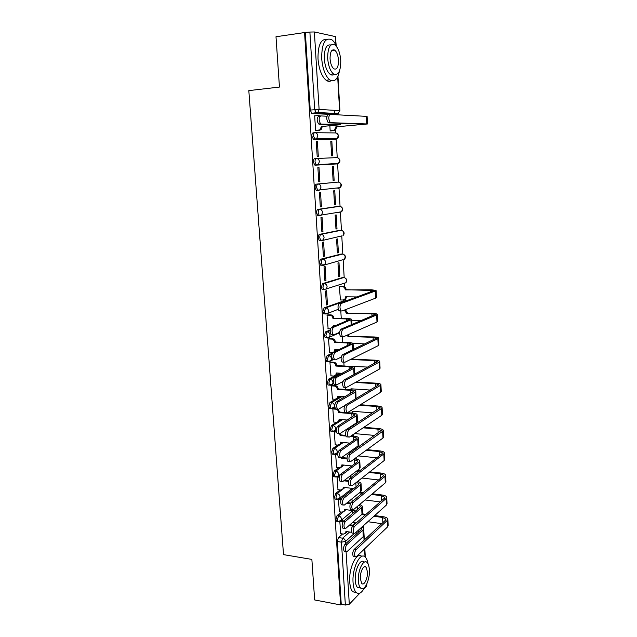 <?xml version="1.0" encoding="UTF-8"?>
<svg xmlns="http://www.w3.org/2000/svg" width="637" height="637" viewBox="0 0 637 637"><rect width="100%" height="100%" fill="white"/><g stroke="black" fill="none" stroke-linecap="round" stroke-linejoin="round"><path stroke-width="0.96" d="M341.36 512.052L337.077 515.58L335.922 519.521L336.495 521.257L337.244 521.369M340.15 489.941L335.691 493.388L334.529 497.298L335.126 499.097L335.906 499.201M338.956 467.614L334.29 470.982L333.119 474.86L333.748 476.723L334.552 476.818M337.777 445.064L332.88 448.36L331.694 452.198L332.355 454.133L333.191 454.221M336.631 422.299L331.455 425.516L330.261 429.322L330.945 431.321L331.813 431.4M335.58 399.28L330.006 402.449L328.803 406.215L329.528 408.285L330.428 408.357M340.07 373.186L328.557 379.15L327.338 382.885L328.095 385.027L329.034 385.09M332.442 353.121L327.084 355.621L325.857 359.316L326.654 361.545L327.633 361.593M330.237 329.934L325.595 331.853L324.368 335.516L325.196 337.825L326.24 337.857M343.964 300.839L324.098 307.854L322.855 311.469L323.723 313.866L324.846 313.89M342.531 277.557L322.585 283.608L321.335 287.183L322.242 289.676L323.485 289.684M341.082 254.059L321.056 259.116C320.18 259.538 319.758 260.716 319.79 262.651L320.745 265.239L322.163 265.231M339.617 230.323L319.503 234.376C318.627 234.75 318.205 235.913 318.237 237.872L319.233 240.555L319.901 240.746M338.143 206.364L317.943 209.382C317.059 209.716 316.629 210.863 316.661 212.838L317.704 215.625L319.726 215.768M339.195 187.732L338.478 188.321L340.07 187.636L319.973 189.842L318.333 190.551L317.736 190.352L316.637 187.461C316.605 185.471 317.035 184.332 317.927 184.045L338.12 182.086L316.366 184.133C315.474 184.419 315.044 185.558 315.076 187.541L316.167 190.439L318.253 190.559M316.342 158.509L314.774 158.621C313.866 158.86 313.436 159.983 313.468 161.981L314.614 164.991L315.18 165.19L316.748 165.087L316.183 164.887L315.044 161.878C315.004 159.871 315.442 158.748 316.342 158.509C318.086 158.589 319.113 159.616 319.408 161.607L318.309 164.418L316.748 165.087L337.061 163.924L338.573 163.287L339.648 160.588C339.37 158.685 338.39 157.705 336.694 157.626L316.478 158.509M314.606 132.719L313.157 132.846C312.249 133.037 311.812 134.144 311.843 136.159L313.579 139.479L315.148 139.352L313.428 136.031C313.396 134.009 313.834 132.902 314.734 132.711C316.493 132.759 317.521 133.786 317.815 135.792L316.621 138.739L315.148 139.352L335.627 139.288L337.061 138.691L338.231 135.872C337.952 133.961 336.957 132.974 335.261 132.926L315.219 132.719M353.36 435.931L353.32 435.214M353.081 411.319L352.038 413.031M346.082 310.235L346.034 309.455M345.541 300.903L345.397 298.435M344.721 286.873L344.506 283.147L344.004 283.553L345.835 282.724L346.552 280.567C346.281 278.743 345.318 277.74 343.662 277.557L344.131 277.605M344.187 277.621L343.152 259.713M342.825 254.091L341.782 236.048M341.448 230.331L340.397 212.145M340.054 206.348L338.995 188.019M338.653 182.118L337.586 163.645M337.236 157.65L336.153 139.033M335.803 132.942L335.627 129.932M334.704 114.015L334.497 110.336M359.921 593.111L349.299 604.226L345.358 605.054L341.241 604.266L337.307 541.53L338.454 537.564L342.579 533.949M352.595 525.175L355.263 522.834M314.646 599.943L340.596 604.935L304.558 32.551L275.996 36.747L279.452 87.062L248.82 90.613L283.513 554.628L311.867 559.405L314.646 599.943M366.832 583.978L366.665 586.048L363.727 589.129M341.241 604.266L340.596 604.935M332.825 114.525L311.955 113.505L316.414 113.067L314.686 109.62L309.885 32.057L314.383 31.969L335.38 36.596L336.217 45.641M309.885 32.057L304.558 32.551M315.339 115.83L314.67 115.799L315.594 130.72L316.716 130.649M329.878 125.903L330.173 130.935L331.224 130.864M331.853 141.486L330.802 141.494L331.646 155.826L332.697 155.778L331.853 141.486L330.802 141.573M317.393 141.605L316.27 141.613L317.186 156.383L318.301 156.344L317.393 141.605L316.278 141.693M333.31 166.209L332.259 166.273L333.103 180.462L334.138 180.367L333.31 166.209L332.259 166.281M319.87 181.68L318.97 167.093L317.855 167.165L318.763 181.784L319.87 181.68L318.755 181.744M318.97 167.093L317.855 167.165M334.138 180.367L333.095 180.422M335.572 204.7L334.751 190.686L333.708 190.805L334.536 204.851L335.572 204.7L334.536 204.748M321.414 206.762L320.522 192.326L319.424 192.454L320.315 206.921L321.414 206.762L320.315 206.81M336.989 228.802L336.177 214.924L335.142 215.099L335.97 229.009L336.989 228.802L335.954 228.834M322.951 231.597L322.067 217.297L320.976 217.488L321.86 231.812L322.951 231.597L321.852 231.621M327.203 239.162L326.67 239.178M338.398 252.666L337.586 238.931L336.567 239.154L337.379 252.921L338.398 252.666L337.363 252.682M324.464 256.17L323.596 242.02L322.505 242.259L323.389 256.448L324.464 256.17L323.373 256.185M339.784 276.299L338.988 262.691L337.976 262.97L338.78 276.609L339.784 276.299L338.757 276.299M325.969 280.503L325.101 266.497L324.026 266.792L324.902 280.829L325.969 280.503L324.878 280.503M340.373 286.332L339.362 286.562L340.429 299.963M327.458 304.597L326.598 290.727L325.531 291.077L326.399 304.972L327.458 304.597L326.375 304.582M328.087 314.821L327.028 315.116L328.119 328.78M329.552 338.573L328.501 338.924L329.56 352.444M331.009 362.103L329.958 362.493L330.993 375.878M332.45 385.393L331.407 385.831L332.418 399.08M333.868 408.452L332.84 408.938L333.828 422.06M335.285 431.297L334.258 431.822L335.229 444.817M336.678 453.918L335.659 454.484L336.623 467.351M337.053 476.93L337.992 489.67M338.438 499.241L339.362 511.774M351.903 498.882L352.189 501.247M341.328 442.683L341.822 442.349M339.8 420.332L341.098 419.528M332.227 399.073L335.166 399.28L340.492 396.477M337.809 163.327L337.061 163.924L315.18 165.19M334.194 139.399L313.579 139.479M339.808 521.408L340.707 533.671M353.264 521.862L353.439 522.579M338.374 212.535L338.908 212.185M336.965 188.401L337.626 187.907M335.675 164.004L336.296 163.414M334.473 139.288L334.935 138.699M305.354 32.726L310.211 110.066L311.955 113.505M340.795 310.8L341.249 318.42M342.316 336.567L342.658 342.324M343.829 362.071L344.06 365.988M345.318 387.304L345.437 389.422M356.266 381.977L376.34 383.203C379.087 383.402 380.608 383.864 380.91 384.589L380.273 385.473L347.436 405.084C345.78 407.282 345.58 409.679 346.823 412.274L346.815 412.625M347.754 428.526L347.786 429.139M349.148 452.214L349.227 453.576M350.533 475.664L350.661 477.75M351.329 489.112L351.409 490.442M352.611 510.77L352.763 513.39M326.94 116.213L320.706 115.926C318.691 117.718 318.643 120.337 320.562 123.785L318.58 123.968C316.653 120.52 316.7 117.901 318.723 116.117L320.483 115.95M318.468 115.631L320.307 116.014M315.594 130.649L320.108 129.781L321.319 126.556L340.628 124.717L321.199 124.048M322.29 126.58L321.08 129.797L315.833 130.728M319.225 124.231L338.494 124.86L321.319 126.556M319.862 116.388L317.759 115.592L314.678 115.894M367.485 123.944L367.095 116.388L330.332 114.429C328.318 116.237 328.27 118.896 330.173 122.415L328.151 122.599C326.24 119.087 326.287 116.428 328.31 114.628L330.101 114.453M330.173 130.864L334.592 130.028L335.779 126.898L367.485 123.976L330.818 122.686M328.796 122.877L365.399 124.111L335.779 126.898M336.694 126.922L335.5 130.044L333.175 130.609M330.364 130.943L334.091 130.617M336.798 46.939C335.357 43.531 333.692 41.134 331.797 39.749C325.117 37.05 321.741 43.26 321.669 58.373C322.601 68.828 325.284 75.978 329.711 79.832C334.361 82.499 337.602 79.561 339.449 71.018M326.63 39.446C320.753 38.945 317.887 45.41 318.006 58.851C318.946 69.282 321.645 76.408 326.104 80.246C327.928 81.544 329.655 81.687 331.288 80.684M334.178 74.338C332.92 75.325 331.566 75.309 330.117 74.29C326.908 71.503 324.981 66.352 324.313 58.819C324.273 48.715 326.462 44.112 330.898 45.004M327.681 58.381C328.342 65.93 330.261 71.097 333.446 73.892C338.287 75.851 340.723 71.424 340.763 60.611C340.142 53.046 338.207 47.839 334.951 44.972C330.157 43.021 327.737 47.496 327.681 58.381M338.494 60.22C338.088 55.355 336.838 51.995 334.751 50.164C331.662 48.906 330.093 51.78 330.062 58.787C330.484 63.652 331.726 66.989 333.788 68.796C336.901 70.054 338.47 67.204 338.494 60.22M334.258 50.227L334.122 49.813M368.082 563.944C367.557 560.767 366.641 558.514 365.327 557.176C360.367 551.292 351.919 568.284 353.065 582.592C353.392 587.298 354.403 590.555 356.107 592.378C358.878 594.679 361.712 593.047 364.619 587.473M361.768 556.396C356.72 551.284 348.598 568.061 349.721 581.995C350.047 586.693 351.075 589.95 352.787 591.765L356.362 592.617M360.263 587.927L357.476 587.425C356.242 586.112 355.51 583.755 355.279 580.363C354.459 570.107 360.518 557.837 364.117 562.081M358.36 580.904C358.583 584.304 359.316 586.661 360.542 587.975C364.245 592.251 370.153 579.766 369.349 569.741C369.134 566.301 368.393 563.912 367.143 562.582C363.568 558.331 357.54 570.633 358.36 580.904M367.438 571.684L366.02 567.081C363.703 564.342 359.833 572.289 360.351 578.874L361.76 583.444C364.133 586.199 367.955 578.173 367.438 571.684M332.1 334.672L331.136 334.473C329.711 331.71 329.886 329.297 331.638 327.235L349.657 319.575L346.321 318.922L332.992 318.604L347.213 318.564C349.92 318.651 351.417 318.946 351.712 319.448L333.557 327.291C331.805 329.353 331.63 331.766 333.047 334.536L334.003 334.743L339.561 332.363M332.992 318.604L332.976 318.373C332.697 316.501 331.71 315.458 330.014 315.235L330.922 314.885C332.618 315.108 333.605 316.151 333.884 318.014L333.899 318.245M327.824 314.813L330.922 314.885M334.345 325.682L334.321 326.136M327.872 328.772L330.492 328.851M333.414 326.51L333.422 325.658L335.365 325.714M327.028 315.164L330.014 315.235M333.629 359.738L332.633 359.555C331.272 356.863 331.455 354.467 333.183 352.38L351.043 343.741L347.714 342.953L334.441 342.443L335.341 342.045L348.598 342.555C351.298 342.674 352.787 343.032 353.081 343.614L335.086 352.46C333.366 354.554 333.183 356.951 334.544 359.65L335.532 359.833L341.217 357.086M334.441 342.443L334.425 342.22C334.146 340.365 333.159 339.322 331.471 339.075L332.379 338.677C334.067 338.924 335.046 339.967 335.325 341.822L335.341 342.045M329.321 338.565L332.379 338.677M335.787 349.474L334.831 351.608M329.337 352.436L332.968 352.508M333.931 352.03L334.863 349.434L339.123 349.609M328.501 338.964L331.471 339.075M335.15 384.541L334.13 384.382C332.817 381.754 333.008 379.381 334.704 377.255L352.412 367.66L349.1 366.745L335.874 366.052L336.774 365.614L349.968 366.299C352.659 366.466 354.148 366.872 354.443 367.533L353.694 368.433L336.599 377.367C334.903 379.493 334.712 381.874 336.025 384.501L337.045 384.66L342.977 381.467M335.874 366.052L335.866 365.829C335.588 363.998 334.6 362.947 332.92 362.676L333.82 362.238C335.5 362.509 336.479 363.552 336.758 365.383L336.774 365.614M330.794 362.087L333.82 362.238M337.204 373.027L336.662 374.644L335.396 375.504M330.786 375.87L333.74 376.037L335.771 375.105L336.296 372.971L342.284 373.314M329.966 362.525L332.92 362.676M336.647 409.089L335.603 408.954C334.337 406.39 334.536 404.033 336.209 401.883L353.774 391.349L350.461 390.306L337.299 389.43L338.183 388.944L351.329 389.812C354.005 390.011 355.494 390.481 355.796 391.214L355.056 392.209L338.096 402.019C336.432 404.177 336.232 406.533 337.491 409.105L338.534 409.241L345.055 405.363M337.299 389.43L337.284 389.207C337.005 387.392 336.033 386.333 334.353 386.046L335.245 385.568C336.917 385.855 337.897 386.906 338.167 388.721L338.183 388.944M332.251 385.377L335.245 385.568M338.613 396.349L338.112 397.83L336.917 398.682M338.112 397.83L337.228 398.34L337.714 396.286L345.039 396.795M331.407 385.863L334.353 386.046M355.804 391.397L356.059 398.666M338.136 433.383L337.069 433.279C335.85 430.779 336.057 428.43 337.698 426.249L355.12 414.791L351.815 413.628L338.709 412.585L339.585 412.051L352.675 413.087C355.342 413.333 356.824 413.859 357.126 414.663L356.401 415.754L339.577 426.416C337.944 428.597 337.729 430.946 338.948 433.447L340.015 433.558L356.792 422.649L357.516 421.535L357.142 414.87M338.709 412.585L338.693 412.362C338.414 410.554 337.443 409.503 335.779 409.193L336.113 408.994M338.279 409.344L339.585 412.051M333.684 408.444L335.301 408.564M340.007 419.441L339.545 420.794L338.414 421.638M333.653 422.044L336.583 422.299L338.669 421.344L339.115 419.361L347.499 420.062M332.84 408.962L335.779 409.193M351.13 435.875L354.013 436.138C356.664 436.425 358.145 436.998 358.448 437.882L357.731 439.06L341.042 450.558C339.441 452.772 339.218 455.105 340.389 457.549L341.472 457.629L358.113 445.892L358.838 444.682L358.464 438.105M339.561 457.462L338.518 457.35C337.339 454.906 337.562 452.581 339.171 450.367L355.908 438.885L356.449 438.009L353.153 436.719L350.278 436.449M345.867 436.042L340.102 435.509L339.585 433.709M340.102 435.509L340.97 434.936L345.668 435.366M340.508 433.232L340.97 434.936M335.11 431.281L336.312 431.392M341.384 442.309L339.895 444.371M335.062 444.801L337.976 445.088L340.086 444.124L340.508 442.221L349.745 443.113M334.258 431.846L336.44 432.045M354.387 458.871L355.327 458.966C357.97 459.285 359.443 459.922 359.754 460.869L359.045 462.136L342.499 474.454C340.914 476.699 340.691 479.016 341.814 481.405L342.921 481.453L359.427 468.904L360.136 467.606L359.77 461.108M340.954 481.301L339.951 481.182C338.82 478.793 339.051 476.476 340.636 474.239L357.23 461.944L357.763 460.997L353.543 459.484M346.998 458.791L341.48 458.202L341.424 457.661M341.48 458.202L342.34 457.597L346.998 458.091M342.292 457.048L342.34 457.597M336.511 453.902L337.753 454.03M342.746 464.954L341.352 466.889M336.455 467.335L339.362 467.654L341.496 466.69L341.886 464.859L351.823 465.95M332.387 454.165L333.151 454.245M335.667 454.507L337.737 454.722M357.293 481.668C359.539 482.058 360.797 482.719 361.052 483.634L360.351 484.988L343.932 498.102C342.38 500.379 342.149 502.681 343.232 505.014L344.354 505.03L360.733 491.684L361.434 490.307L361.068 483.889M342.34 504.894L341.376 504.767C340.285 502.434 340.516 500.133 342.077 497.863L358.543 484.773L359.069 483.762L356.449 482.328M338 476.309L339.449 476.484M344.633 480.147L348.678 480.624M344.099 487.377L342.786 489.192M337.841 489.654L340.731 490.012L342.881 489.049L343.247 487.273L353.766 488.571M348.535 481.365L343.781 480.8M337.053 476.946L339.306 477.209M359.825 504.353L362.334 506.176L361.641 507.617L345.358 521.512C343.829 523.821 343.59 526.114 344.633 528.392L345.772 528.376L362.015 514.25L362.708 512.785L362.349 506.447M343.709 528.256L342.786 528.121C341.735 525.843 341.973 523.55 343.51 521.249L359.841 507.378L360.359 506.304L358.942 505.093M339.553 498.524L341.4 498.763M347.372 502.569L350.732 503.015M345.429 509.592L344.195 511.288M339.21 511.758L342.093 512.148L344.259 511.185L344.593 509.481L355.605 510.978M350.374 503.771L346.528 503.262M338.605 499.193L341.09 499.519M341.448 303.387C339.68 305.442 339.513 307.918 340.97 310.8L341.902 311.031L375.758 298.084L375.392 290.99L341.448 303.387L339.489 303.355L374.038 290.576L345.206 289.66C344.935 287.828 343.964 286.817 342.3 286.626L339.37 286.61M339.943 310.991L339.003 310.76C337.546 307.878 337.706 305.41 339.489 303.355M345.214 289.883L371.443 289.779L376.061 290.456L375.392 290.99M340.078 286.324L343.16 286.339C344.824 286.531 345.795 287.542 346.066 289.365L346.082 289.596M340.158 299.963L343.08 300.003L344.951 299.151L345.62 296.81L357.134 296.938M346.496 296.818L345.819 298.841L344.346 299.661M376.069 290.552L376.427 297.527L375.758 298.084M342.969 329.218C341.225 331.312 341.058 333.764 342.451 336.575L343.415 336.782L376.993 321.988L376.626 314.965L342.969 329.218L341.018 329.162L375.281 314.455L371.865 313.818L346.568 313.285L344.298 310.115M341.464 336.718L340.5 336.503C339.099 333.7 339.266 331.248 341.018 329.162M346.568 313.285L372.685 313.476C375.464 313.555 377 313.842 377.287 314.336L376.626 314.965M345.158 309.789L347.428 312.95M361.537 320.507L351.759 320.26M377.295 314.455L377.653 321.335L376.993 321.988M344.474 354.777C342.762 356.903 342.579 359.34 343.924 362.071L344.912 362.262L378.219 345.652L377.852 338.701L344.474 354.777L342.531 354.69L376.507 338.104L373.107 337.331L347.913 336.455L347.563 334.958M342.969 362.166L341.973 361.975C340.628 359.244 340.811 356.816 342.531 354.69M347.913 336.455L373.919 336.949C376.682 337.069 378.211 337.411 378.505 337.984L377.852 338.701M348.415 334.584L348.765 336.081M365.049 343.892L352.97 343.431M378.513 338.12L378.864 344.912L378.219 345.652M345.963 380.066C344.283 382.224 344.084 384.637 345.381 387.304L346.401 387.471L379.429 369.086L379.071 362.198L345.963 380.066L344.028 379.947L377.725 361.513L374.333 360.614L350.509 359.475M344.466 387.344L343.439 387.185C342.141 384.517 342.34 382.104 344.028 379.947M349.641 366.283L367.971 367.087M351.353 359.053L375.137 360.184C377.892 360.343 379.413 360.749 379.716 361.402L379.071 362.198M379.724 361.553L380.066 368.258L379.429 369.086M345.939 412.266L347.866 412.418L380.623 392.288L380.273 385.473M344.888 412.123C343.646 409.527 343.845 407.131 345.509 404.941L378.927 384.7L375.543 383.673L355.438 382.439M350.907 389.78L350.947 388.801L370.511 390.075M351.791 388.857L351.576 389.828M380.918 384.756L381.26 391.381L380.623 392.288M348.893 429.848C347.269 432.069 347.054 434.45 348.248 436.99L349.315 437.093L381.81 415.268L381.459 408.516L348.893 429.848L346.974 429.672L380.122 407.656L376.746 406.51L359.563 405.228M347.396 436.918L346.329 436.807C345.127 434.275 345.342 431.894 346.974 429.672M351.895 413.031L352.245 411.255L372.772 412.864M360.375 404.726L377.542 406C380.273 406.231 381.786 406.748 382.089 407.553L381.459 408.516M382.104 407.736L382.439 414.281L381.81 415.268M350.334 454.34C348.734 456.594 348.511 458.966 349.665 461.443L350.756 461.522L382.988 438.025L382.638 431.337L350.334 454.34L348.423 454.149L381.3 430.397L377.932 429.123L363.114 427.833M348.797 461.347L347.754 461.236C346.6 458.759 346.823 456.395 348.423 454.149M352.436 435.995L353.519 434.267M374.827 435.437L354.538 433.59M352.93 425.787L352.707 425.301M353.527 424.768L353.758 425.253M363.918 427.284L378.72 428.574C381.444 428.844 382.956 429.418 383.259 430.293L382.638 431.337M354.339 433.717L352.914 435.612M383.275 430.485L383.609 436.95L382.988 438.025M351.759 478.586C350.191 480.871 349.96 483.22 351.067 485.641L352.173 485.689L384.151 460.567L383.808 453.942L351.759 478.586L349.856 478.363L382.009 453.759L382.471 452.915L379.111 451.522L366.235 450.232M350.167 485.537L349.164 485.41C348.049 482.997 348.28 480.648 349.856 478.363M355.462 449.157L354.435 449.053L354.387 448.52M354.435 449.053L356.274 448.575M355.199 447.946L355.247 448.48M376.722 457.804L358.456 455.909M367.039 449.65L379.899 450.932C382.606 451.243 384.111 451.872 384.422 452.811L383.808 453.942M384.437 453.026L384.764 459.412L384.151 460.567M353.169 502.577C351.624 504.894 351.385 507.235 352.46 509.6L353.583 509.608L385.305 482.886L384.963 476.325L353.169 502.577L351.274 502.33L383.171 476.126L383.625 475.218L380.281 473.713L369.03 472.439M351.52 509.473L350.565 509.337C349.49 506.98 349.729 504.639 351.274 502.33M378.497 479.964L361.92 478.037M359.061 471.316L356.616 471.046M357.421 470.424L359.865 470.703M369.826 471.818L381.061 473.084C383.753 473.426 385.258 474.103 385.568 475.114L384.963 476.325M385.584 475.345L385.911 481.652L385.305 482.886M354.57 526.329C353.049 528.67 352.802 530.995 353.838 533.312L354.976 533.28L386.444 504.998L386.11 498.5L354.57 526.329L352.683 526.051L384.326 498.269L384.772 497.314L381.436 495.69L371.578 494.455M352.866 533.161L351.95 533.026C350.915 530.717 351.154 528.392 352.683 526.051L349.06 525.517M352.046 501.231L352.54 501.295M380.17 501.916L365.025 499.965M362.278 493.285L359.236 492.903M353.002 489.176L351.481 488.993M360.032 492.25L363.082 492.632M372.358 493.794L382.208 495.021C384.899 495.403 386.396 496.127 386.707 497.21L386.11 498.5M386.723 497.457L387.041 503.684L386.444 504.998M362.047 526.926L363.608 528.503L362.915 530.024L346.767 544.691C345.262 547.024 345.015 549.301 346.026 551.538L347.181 551.483L363.289 536.593L363.974 535.048L363.623 528.79M345.071 551.387L344.179 551.244C343.168 549.014 343.415 546.729 344.928 544.404L361.123 529.769L361.641 528.63L361.068 527.81M341.058 520.525L343.869 520.947M349.896 524.784L353.527 525.31M346.751 531.592L345.588 533.169M340.572 533.647L343.439 534.085L345.62 533.121L345.931 531.473L351.544 532.301M357.357 533.169L355.422 532.882M343.12 521.695L342.674 521.599L343.526 520.875M340.254 521.249L342.674 521.599M355.948 549.827C354.459 552.199 354.204 554.516 355.199 556.778L356.354 556.714L387.575 526.895L387.24 520.461L355.948 549.827L354.068 549.532L385.465 520.214L385.911 519.195L382.582 517.459L373.911 516.265M354.204 556.619L353.32 556.475C352.325 554.214 352.572 551.905 354.068 549.532M353.304 522.555L356.194 522.969M358.575 520.875L359.045 520.461M381.762 523.67L367.852 521.711M365.2 515.062L361.641 514.577M362.381 513.876L365.988 514.37M374.683 515.564L383.347 516.75C386.022 517.164 387.519 517.953 387.837 519.099L387.24 520.461M387.853 519.354L388.164 525.509L387.575 526.895M338.725 521.576L337.976 521.472L337.403 519.736L338.558 515.787L343.001 512.108M337.077 515.58L338.558 515.787C340.198 516.185 341.153 517.26 341.424 519.004L341.082 520.485L339.648 521.448M337.387 499.392L336.615 499.289L336.01 497.489L337.172 493.579L342.013 489.821M335.691 493.388L337.172 493.579C338.82 493.962 339.784 495.029 340.054 496.788L339.688 498.333L338.104 499.304M336.041 476.986L335.237 476.898L334.608 475.035L335.779 471.157L344.115 465.106M334.29 470.982L335.779 471.157C337.435 471.515 338.398 472.582 338.669 474.358L338.279 475.966L336.535 476.938M334.688 454.372L333.844 454.285L333.191 452.358L334.377 448.512L343.295 442.492M332.88 448.36L334.377 448.512C336.033 448.854 337.005 449.921 337.276 451.705L336.854 453.377L334.951 454.348M333.31 431.536L332.45 431.456L331.758 429.457L332.952 425.643L342.571 419.656M331.455 425.516L332.952 425.643C334.616 425.97 335.595 427.037 335.866 428.836L335.412 430.58L333.342 431.536M331.933 408.476L331.033 408.405L330.316 406.334L331.519 402.56L341.973 396.58M330.006 402.449L331.519 402.56C333.191 402.863 334.17 403.922 334.449 405.737L333.955 407.553L331.885 408.5M330.547 385.186L329.608 385.122L328.859 382.972L330.07 379.238L341.559 373.266M328.557 379.15L330.07 379.238C331.75 379.525 332.729 380.576 333.008 382.415L332.482 384.302L330.436 385.242M329.154 361.665L328.174 361.617L327.378 359.387L328.604 355.685L332.02 354.092M327.084 355.621L328.604 355.685C330.292 355.948 331.272 357.007 331.558 358.854L330.985 360.829L328.979 361.752M339.529 332.817L327.506 338.024L326.717 337.881L325.897 335.564L327.123 331.901L330.165 330.643M325.595 331.853L327.123 331.901C328.819 332.14 329.807 333.199 330.093 335.062L329.472 337.124L325.196 337.825M338.239 309.311L326.017 314.065L325.252 313.898L324.392 311.501L325.626 307.878L345.572 300.927M324.098 307.854L325.626 307.878C327.33 308.101 328.326 309.144 328.612 311.031L327.944 313.181L323.723 313.866M344.808 277.836C347.077 279.102 347.42 280.734 345.835 282.724L323.779 289.684L322.871 287.191L324.122 283.616L343.662 277.557L342.165 277.557M322.585 283.608L324.122 283.616C325.833 283.807 326.829 284.858 327.115 286.754L326.391 289.007L322.242 289.676M343.216 259.625L322.991 265.406L322.29 265.223L321.335 262.643C321.303 260.7 321.725 259.522 322.593 259.1L342.666 254.067M321.056 259.116L322.593 259.1C324.313 259.275 325.316 260.318 325.603 262.229L324.822 264.586L320.745 265.239M341.902 235.873L321.454 240.714L320.785 240.523L319.79 237.832C319.758 235.881 320.18 234.711 321.056 234.336L341.193 230.299M319.503 234.376L321.056 234.336C322.784 234.488 323.787 235.531 324.082 237.458L323.23 239.918L319.233 240.555M340.556 211.914L339.879 212.479L341.543 211.755L321.613 215.003L319.901 215.76L319.264 215.569L318.221 212.774C318.189 210.799 318.619 209.653 319.503 209.318L339.696 206.308M317.943 209.382L319.503 209.318C321.231 209.446 322.242 210.481 322.537 212.432L321.613 215.003L317.704 215.625M316.366 184.133L317.927 184.045C319.67 184.149 320.682 185.184 320.984 187.151L319.973 189.842L316.167 190.439M338.454 537.564L342.602 538.193L349.586 532.014M354.236 533.543L345.469 541.418L345.612 543.783M346.082 551.594L349.299 604.226M366.665 586.048L366.578 584.519M365.009 556.897L364.555 548.887M364.061 540.208L363.815 535.94M363.361 527.93L363.241 525.851M332.649 114.549L336.981 114.127L316.414 113.067L317.807 112.502L338.327 113.585L337.204 114.095M314.383 31.969L319.105 109.421L339.601 110.639L337.674 76.806M335.858 44.908L335.38 36.596M345.23 510.261L345.955 509.664M342.873 489.152L345.007 487.496M343.526 300.831L345.899 301.022M343.279 283.553L344.004 283.553M340.795 254.059L342.292 254.044C343.956 254.203 344.928 255.198 345.198 257.037L344.426 259.299C346.058 257.372 345.78 255.732 343.598 254.378M339.41 230.331L340.914 230.291C342.587 230.427 343.558 231.43 343.829 233.277L342.993 235.642C344.673 233.779 344.466 232.131 342.364 230.698M338.016 206.372L339.521 206.308C341.201 206.428 342.173 207.415 342.451 209.286L341.543 211.755C343.271 209.955 343.128 208.299 341.113 206.786M334.107 139.407L336.4 138.699M339.832 182.636C341.774 184.228 341.854 185.893 340.07 187.636L341.058 185.056C340.779 183.177 339.8 182.182 338.12 182.086L338.183 182.086M352.866 436.034L353.766 436.122M356.234 459.086L355.271 458.226M358.042 481.811L357.819 481.253M310.211 110.066L319.105 109.421L317.807 112.502L311.469 113.314M337.307 541.53L341.464 542.175L342.602 538.193C344.243 538.615 345.198 539.69 345.469 541.418L341.464 542.175L345.358 605.054M339.601 110.639L338.327 113.585L339.601 110.639M335.054 124.677L335.094 125.33M318.667 130.378L319.639 130.394M321.335 126.811L322.306 126.835M339.704 123.22L339.784 124.581M361.912 124.589L361.872 123.928M336.702 127.161L335.795 127.145M366.761 123.857L366.363 116.237M331.638 327.235L333.557 327.291M332.976 318.373L333.884 318.014M346.321 318.922L346.456 321.175M333.438 325.889L333.963 325.674M350.939 320.148L351.21 324.862M333.183 352.38L335.086 352.46M334.425 342.22L335.325 341.822M347.714 342.953L347.866 345.549M334.879 349.657L335.333 349.45M352.325 344.41L352.635 349.84M334.704 377.255L336.599 377.367M335.866 365.829L336.758 365.383M349.1 366.745L349.267 369.675M353.694 368.433L354.045 374.564M336.209 401.883L338.096 402.019M337.284 389.207L338.167 388.721M350.461 390.306L350.653 393.562M355.056 392.209L355.446 399.033M337.698 426.249L339.577 426.416M338.693 412.362L339.569 411.828M351.815 413.628L352.022 417.211M356.401 415.754L356.792 422.649M339.171 450.367L341.042 450.558M340.086 435.286L340.954 434.713M353.153 436.719L353.384 440.621M357.731 439.06L358.113 445.892M340.636 474.239L342.499 474.454M341.464 457.987L342.332 457.382M354.483 459.588L354.729 463.8M359.045 462.136L359.427 468.904M342.077 497.863L343.932 498.102M355.828 482.814L356.059 486.748M360.351 484.988L360.733 491.684M343.51 521.249L345.358 521.512M357.206 506.558L357.373 509.473M361.641 507.617L362.015 514.25M346.066 289.365L345.206 289.66M370.718 292.001L370.615 290.074M343.16 286.339L342.3 286.626M346.249 296.818L345.628 297.033M347.412 312.727L346.56 313.062M371.984 316.103L371.865 313.818M348.75 335.858L347.898 336.24M373.242 339.967L373.107 337.331M374.484 363.592L374.333 360.614M345.509 404.941L347.436 405.084M375.719 386.985L375.543 383.673M376.937 410.148L376.746 406.51M378.147 433.088L377.932 429.123M355.239 448.265L354.419 448.846M379.341 455.805L379.111 451.522M380.52 478.299L380.281 473.713M381.698 500.578L381.436 495.69M344.928 544.404L346.767 544.691M358.567 530.048L358.679 531.975M362.915 530.024L363.289 536.593M382.861 522.651L382.582 517.459M313.046 139.288L316.621 138.739L337.061 138.691C338.98 137.051 339.019 135.363 337.204 133.611M314.614 164.991L338.573 163.287C340.421 161.599 340.405 159.919 338.526 158.247M326.654 361.545L328.174 361.617L333.103 359.809M328.095 385.027L329.608 385.122L333.653 383.681M329.528 408.285L331.033 408.405L334.823 407.043M330.945 431.321L332.45 431.456L336.256 430.039M352.46 435.979L352.89 436.019M332.355 454.133L333.844 454.285L337.968 452.612M333.748 476.723L335.237 476.898L338.279 475.966L351.799 465.95M335.126 499.097L336.615 499.289L339.688 498.333L352.245 488.38M336.495 521.257L337.976 521.472L341.082 520.485L352.81 510.595M356.784 459.189L355.502 458.059M358.416 481.898L358.153 480.991M365.312 557.16L364.826 548.624M364.332 539.953L363.52 525.605M339.919 110.695L337.952 76.193M320.562 123.785L318.58 123.968M320.108 129.781L321.08 129.797M340.548 123.252L340.628 124.685M330.173 122.415L328.151 122.599M335.5 130.044L334.592 130.028M329.711 79.832L326.104 80.246M330.117 74.29L333.446 73.892M331.758 50.562L334.751 50.164M356.107 592.378L352.787 591.765M357.476 587.425L360.542 587.975M364.229 566.779L366.02 567.081M333.047 334.536L331.136 334.473M351.72 319.575L351.998 324.528M334.544 359.65L332.633 359.555M334.298 351.648L335.197 351.234M353.097 343.757L353.416 349.466M336.025 384.501L334.13 384.382M335.771 375.105L336.662 374.644M354.459 367.7L354.825 374.15M337.491 409.105L335.603 408.954M338.948 433.447L337.069 433.279M338.669 421.344L339.545 420.794M340.389 457.549L338.518 457.35M340.086 444.124L340.962 443.543M341.814 481.405L339.951 481.182M341.496 466.69L342.356 466.069M343.232 505.014L341.376 504.767M342.881 489.049L343.741 488.38M344.633 528.392L342.786 528.121M344.259 511.185L345.111 510.484M340.97 310.8L339.003 310.76M345.819 298.841L344.951 299.151M342.451 336.575L340.5 336.503M343.924 362.071L341.973 361.975M345.381 387.304L343.439 387.185M348.248 436.99L346.329 436.807M349.665 461.443L347.754 461.236M353.933 434.8L353.113 435.35M351.067 485.641L349.164 485.41M352.46 509.6L350.565 509.337M353.838 533.312L351.95 533.026M346.026 551.538L344.179 551.244M345.62 533.121L346.464 532.381M355.199 556.778L353.32 556.475"/></g></svg>
